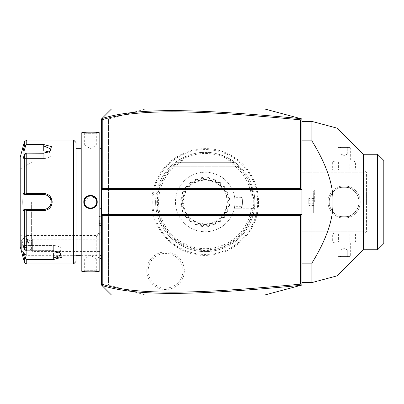 <?xml version="1.0" encoding="UTF-8"?>
<svg xmlns="http://www.w3.org/2000/svg" width="404" height="404" viewBox="0 0 404 404"><rect width="100%" height="100%" fill="white"/><g stroke="black" fill="none" stroke-linecap="round" stroke-linejoin="round"><path stroke-width="0.3" stroke-dasharray="2.02 1.52" d="M301.955 285.037L264.751 295.006L145.698 295.006L108.494 285.037L108.494 118.963L145.698 108.994L264.751 108.994L301.955 118.963L301.955 285.037M152.798 202A52.424 52.424 0 0 0 205.222 254.424A52.424 52.424 0 0 0 257.651 202A52.424 52.424 0 0 0 205.222 149.576A52.424 52.424 0 0 0 152.798 202M146.748 270.736A18.791 18.791 0 0 0 165.539 289.527A18.791 18.791 0 0 0 184.335 270.736A18.791 18.791 0 0 0 165.539 251.939A18.791 18.791 0 0 0 146.748 270.736M301.955 231.765L301.955 170.998L301.955 233.002L301.955 231.765L365.201 231.765L365.201 172.235L301.955 172.235L365.201 172.235L365.201 231.765L365.817 232.381L365.201 231.765L301.955 231.765M301.955 282.608L301.955 121.392L301.955 282.608L311.873 282.608L311.873 121.392L301.955 121.392M145.698 108.994L111.474 108.994L101.55 118.912L101.55 285.088L111.474 295.006L145.698 295.006L108.494 285.037L108.494 118.963L145.698 108.994M101.55 257.287L101.55 209.666L101.55 257.287M101.55 123.377L101.55 123.871L101.55 123.377L101.056 123.871L101.056 124.371L101.55 123.871L101.55 137.517L101.55 123.871L101.056 124.371L101.056 147.556L101.55 147.511L101.55 142.501L101.55 154.803L101.55 147.511M101.55 137.517L101.55 142.501L101.55 137.517M101.55 159.812L101.55 249.197L101.55 159.812L101.056 159.812L101.056 249.248L101.55 249.197L101.55 256.489L101.55 249.197M101.55 261.499L101.55 280.129L101.55 261.499L101.056 261.499L101.056 279.629L101.55 280.129L101.55 280.623L101.056 279.629L101.056 280.129L101.55 280.623M101.55 214.403L301.955 214.403M101.55 189.597L301.955 189.597M99.096 234.052L101.55 232.068L99.071 234.062L99.096 207.207L99.096 234.052M99.071 234.062L99.071 207.207L99.071 234.062M96.223 236.81L96.223 255.323L96.223 236.81A14.882 12.888 180 0 1 101.55 233.522M21.331 247.884L26.295 247.364L26.295 255.323L26.295 235.482L26.295 236.002L21.331 240.446L21.331 250.364L21.331 240.446L26.295 235.482L96.223 235.482A14.882 14.882 0 0 1 99.071 233.017M26.295 247.364C29.664 241.89 29.664 238.102 26.295 236.002M27.472 241.097A3.722 2.278 116.6 0 1 25.967 244.758A3.722 2.278 116.6 0 1 23.18 245.738A3.722 2.278 116.6 0 1 22.21 243.723A3.722 2.278 116.6 0 1 23.715 240.062A3.722 2.278 116.6 0 1 26.502 239.082A3.722 2.278 116.6 0 1 27.472 241.097M26.502 239.082L31.169 241.415L30.921 242.183C31.169 240.981 31.345 241.279 31.451 243.087L30.921 248.627L31.406 249.803A3.722 2.278 116.6 0 1 31.068 249.682A3.722 2.278 116.6 0 1 30.103 247.672A3.722 2.278 116.6 0 1 31.406 244.238L31.406 249.803L31.113 249.46L32.355 251.606L32.355 239.203L32.355 251.606L101.55 251.606L101.55 239.203L101.55 251.606M30.921 242.183L31.406 244.238M99.071 218.579L99.071 226.139L99.071 218.579L99.626 218.897L99.626 223.296L99.626 218.897L99.071 218.579M99.071 216.059L99.626 216.701L101.55 216.701L101.55 218.897L99.626 218.897L101.55 218.897L101.55 216.701M99.071 223.619L99.626 223.296L99.626 225.498L99.626 223.296L99.071 223.619M99.071 226.139L99.626 225.498L101.55 225.498L101.55 218.897L101.55 225.498M101.55 223.296L99.626 223.296L101.55 223.296M101.056 261.499L101.056 256.444L101.55 256.489M101.056 256.444L101.056 249.248M101.056 159.812L101.056 154.752L101.55 154.803M101.056 154.752L101.056 147.556M101.056 124.371L101.55 123.871M101.056 148.177L101.056 255.823L101.056 148.177M101.005 255.318L101.005 148.682M99.808 148.682L99.813 270.7M99.813 133.3L99.813 202M99.071 132.552L99.071 271.448M81.956 132.552L81.956 271.448M90.486 195.253L83.815 202C83.426 210.706 97.601 210.706 97.213 202L91.668 195.354M84.098 132.583L84.734 132.638M86.113 132.739L86.926 132.79M87.749 132.825L88.663 132.855M89.542 132.876L90.521 132.881M91.501 132.876L92.375 132.855M93.294 132.825L94.102 132.79M94.935 132.739L96.298 132.638M96.93 132.583L96.718 133.052C97.096 133.406 83.931 133.406 84.315 133.052C83.931 133.406 97.096 133.406 96.718 133.052L96.713 144.955L84.315 144.955L84.315 133.052L83.815 132.552L84.315 133.052M96.713 202C97.101 194.001 83.926 194.001 84.315 202C83.926 209.999 97.101 209.999 96.713 202A6.201 6.201 0 0 1 90.516 208.201A6.201 6.201 0 0 1 84.315 202A6.201 6.201 0 0 1 90.516 195.799A6.201 6.201 0 0 1 96.713 202L97.213 202M96.93 271.417L96.293 271.362M94.945 271.261L94.102 271.21M93.279 271.175L92.365 271.145M91.486 271.124L90.516 271.119M89.496 271.124L88.653 271.145M87.734 271.175L86.926 271.21M86.113 271.261L84.729 271.362M84.098 271.417L84.315 270.948C83.931 270.594 97.096 270.594 96.718 270.948C97.096 270.594 83.931 270.594 84.315 270.948L84.315 259.045L96.713 259.045L96.718 270.948L97.213 271.448L96.718 270.948M81.214 133.3L81.214 270.7M81.214 202L81.214 148.682L81.214 202M76.002 142.476L76.002 261.524M73.523 139.996L73.523 264.004M51.566 205.247L52.197 202L49.95 196.177M49.394 195.622L47.268 194.203M46.824 194.016L45.299 193.572M31.361 193.43L26.755 193.43L26.755 153.101L43.763 153.101L49.995 151.419L51.454 146.632L43.763 144.531L43.763 145.95L25.614 145.95L25.179 145.243L26.755 144.531L26.755 139.996M26.755 264.004L26.755 259.469L53.681 259.469L61.373 257.368L59.918 252.581L53.681 250.899L26.755 250.899L26.755 210.57L31.361 210.57M45.369 210.413L46.94 209.939M47.263 209.797L48.278 209.237M48.934 208.767L51.101 206.227M26.755 210.57L25.179 210.004L24.361 210.469L24.361 249.354L25.179 250.753L26.755 250.899M26.755 153.101L25.179 153.247L24.361 154.646L24.361 193.531L23.033 193.526L23.033 210.474L24.058 209.439L25.614 209.439L25.179 210.004M25.614 209.439L43.763 209.439C48.268 209.004 50.747 206.525 51.202 202C50.747 197.475 48.268 194.996 43.763 194.561L25.614 194.561L25.179 193.996L26.755 193.43M24.361 193.531L25.179 193.996M49.601 151.662L43.763 153.389L25.179 153.247L43.763 153.389L49.258 151.899L51.202 149.162L43.763 145.95L43.763 151.025A7.439 3.722 180 0 1 51.202 154.747A7.439 3.722 180 0 1 43.763 158.464A7.439 3.722 180 0 0 51.202 154.747L51.202 149.162L51.202 154.747A7.439 3.722 180 0 0 48.864 152.04M24.361 141.834L24.361 146.177L25.179 145.243M24.361 146.177L23.033 150.51L23.033 158.979L24.058 158.464L25.614 153.389L24.058 158.464L23.033 158.979L24.361 154.646M20.2 157.358L20.2 246.642M44.188 194.571A7.439 7.439 0 0 1 44.612 194.607M45.455 194.753A7.439 7.439 0 0 1 45.854 194.859M45.874 194.864A7.439 7.439 0 0 1 46.288 195.001M46.692 195.157A7.439 7.439 0 0 1 47.056 195.329M47.081 195.344A7.439 7.439 0 0 1 47.465 195.546M48.192 196.021A7.439 7.439 0 0 1 48.859 196.581M49.167 196.889A7.439 7.439 0 0 1 49.727 197.556M49.98 197.909A7.439 7.439 0 0 1 50.177 198.233M50.207 198.283A7.439 7.439 0 0 1 50.596 199.056M50.758 199.46A7.439 7.439 0 0 1 51.005 200.288M51.151 201.136A7.439 7.439 0 0 1 51.192 201.571M51.192 202.429A7.439 7.439 0 0 1 51.151 202.864M51.005 203.712A7.439 7.439 0 0 1 50.894 204.126M50.889 204.131A7.439 7.439 0 0 1 50.758 204.54M50.596 204.944A7.439 7.439 0 0 1 50.207 205.722M50.182 205.762A7.439 7.439 0 0 1 49.98 206.091M49.727 206.444A7.439 7.439 0 0 1 49.167 207.111M48.859 207.419A7.439 7.439 0 0 1 48.192 207.979M47.465 208.454A7.439 7.439 0 0 1 47.081 208.661M47.051 208.676A7.439 7.439 0 0 1 46.687 208.843M46.283 208.999A7.439 7.439 0 0 1 45.874 209.136M45.854 209.141A7.439 7.439 0 0 1 45.455 209.247M44.607 209.393A7.439 7.439 0 0 1 44.182 209.429M60.024 256.646L61.125 254.838L59.176 252.101L53.681 250.611L25.179 250.753L53.681 250.611L59.524 252.338M26.755 259.469L25.179 258.757L24.361 257.823L24.361 262.166M24.361 249.354L23.033 245.021L23.033 253.49L24.058 252.975L25.614 258.05L25.179 258.757M25.614 258.05L53.929 258.05M53.964 258.05L56.388 257.863M57.848 257.575L59.075 257.161M23.033 245.021L24.058 245.536L25.614 250.611L24.058 245.536L23.033 245.021M23.205 254.045L23.897 256.313M23.033 210.474L24.361 210.469M24.058 209.439L43.763 209.439A7.439 7.439 0 0 0 51.202 202A7.439 7.439 0 0 0 43.763 194.561L25.614 194.561M23.033 193.526L24.058 194.561M20.2 202L20.2 167.897L20.2 202M21.048 202L21.048 168.518L21.048 202M31.361 202L31.361 241.435L31.361 202M24.058 252.975L53.681 252.975A7.439 3.722 0 0 0 61.125 249.253A7.439 3.722 0 0 0 53.681 245.536L24.058 245.536L53.681 245.536A7.439 3.722 0 0 1 61.125 249.253A7.439 3.722 0 0 1 58.787 251.96M24.058 158.464L43.763 158.464L43.763 153.389L43.763 158.464L24.058 158.464M25.614 145.95L24.058 151.025L43.763 151.025M23.033 150.51L24.058 151.025M84.325 201.626A6.201 6.201 0 0 1 84.36 201.258M84.416 200.889A6.201 6.201 0 0 1 84.492 200.52M84.593 200.162A6.201 6.201 0 0 1 84.714 199.808M85.204 198.798A6.201 6.201 0 0 1 85.411 198.48M85.633 198.177A6.201 6.201 0 0 1 85.87 197.889M86.4 197.359A6.201 6.201 0 0 1 86.688 197.117M86.991 196.894A6.201 6.201 0 0 1 87.309 196.692M87.633 196.511A6.201 6.201 0 0 1 87.971 196.344M88.319 196.203A6.201 6.201 0 0 1 88.673 196.081M89.032 195.98A6.201 6.201 0 0 1 89.4 195.9M89.769 195.844A6.201 6.201 0 0 1 90.142 195.809M90.89 195.809A6.201 6.201 0 0 1 91.259 195.844M91.632 195.9A6.201 6.201 0 0 1 91.996 195.98M92.354 196.081A6.201 6.201 0 0 1 92.713 196.203M93.056 196.344A6.201 6.201 0 0 1 93.395 196.511M93.723 196.692A6.201 6.201 0 0 1 94.036 196.894M94.339 197.117A6.201 6.201 0 0 1 94.9 197.617M95.157 197.889A6.201 6.201 0 0 1 95.4 198.177M95.622 198.48A6.201 6.201 0 0 1 95.824 198.798M96.314 199.808A6.201 6.201 0 0 1 96.435 200.162M96.536 200.52A6.201 6.201 0 0 1 96.617 200.889M96.672 201.258A6.201 6.201 0 0 1 96.702 201.626M84.325 202.374A6.201 6.201 0 0 0 84.36 202.742M84.416 203.111A6.201 6.201 0 0 0 84.492 203.48M84.593 203.838A6.201 6.201 0 0 0 84.714 204.192M85.204 205.202A6.201 6.201 0 0 0 85.411 205.52M85.633 205.823A6.201 6.201 0 0 0 85.87 206.111M86.128 206.383A6.201 6.201 0 0 0 86.688 206.883M86.991 207.106A6.201 6.201 0 0 0 87.309 207.308M87.633 207.489A6.201 6.201 0 0 0 87.971 207.656M88.319 207.797A6.201 6.201 0 0 0 88.673 207.919M89.032 208.02A6.201 6.201 0 0 0 89.4 208.1M89.769 208.156A6.201 6.201 0 0 0 90.142 208.191M90.89 208.191A6.201 6.201 0 0 0 91.259 208.156M91.632 208.1A6.201 6.201 0 0 0 91.996 208.02M92.354 207.919A6.201 6.201 0 0 0 92.713 207.797M93.056 207.656A6.201 6.201 0 0 0 93.395 207.489M93.723 207.308A6.201 6.201 0 0 0 94.036 207.106M94.339 206.883A6.201 6.201 0 0 0 94.9 206.383M95.157 206.111A6.201 6.201 0 0 0 95.4 205.823M95.622 205.52A6.201 6.201 0 0 0 95.824 205.202M96.314 204.192A6.201 6.201 0 0 0 96.435 203.838M96.536 203.48A6.201 6.201 0 0 0 96.617 203.111M96.672 202.742A6.201 6.201 0 0 0 96.702 202.374M96.713 259.045L84.315 259.045L90.516 255.318L96.713 259.045M84.315 144.955L96.713 144.955L90.516 148.682L84.315 144.955M327.998 202A16.12 16.12 0 0 0 344.117 218.12A16.12 16.12 0 0 0 360.237 202A16.12 16.12 0 0 0 344.117 185.88A16.12 16.12 0 0 0 327.998 202A16.12 16.12 0 0 1 344.117 185.88A16.12 16.12 0 0 1 360.237 202A16.12 16.12 0 0 1 344.117 218.12A16.12 16.12 0 0 1 327.998 202M365.201 233.002L301.955 233.002L365.201 233.002L366.438 231.765L366.438 172.235L365.201 170.998L301.955 170.998L365.201 170.998L365.817 171.619L365.201 172.235L365.817 171.619L366.438 172.235L366.438 231.765L365.201 233.002M353.338 233.002L334.891 233.002L353.338 233.002L355.571 233.906L332.659 233.906L355.571 233.906L355.571 242.021L332.659 242.021L355.571 242.021L353.338 242.925L334.891 242.925L353.338 242.925M353.338 170.998L334.891 170.998L353.338 170.998L355.571 170.094L332.659 170.094L334.891 170.998M366.438 202L366.438 190.218L366.438 202M358.999 202C359.833 196.319 352.828 189.234 353.207 190.218C352.828 189.234 359.833 196.319 358.999 202C359.833 196.319 352.828 189.234 353.207 190.218C352.828 189.234 359.833 196.319 358.999 202C359.833 207.681 352.828 214.766 353.207 213.782C352.828 214.766 359.833 207.681 358.999 202C359.833 207.681 352.828 214.766 353.207 213.782C352.828 214.766 359.833 207.681 358.999 202A14.882 14.882 0 0 1 344.117 216.882A14.882 14.882 0 0 1 329.235 202C328.396 207.681 335.406 214.766 335.027 213.782C335.406 214.766 328.396 207.681 329.235 202C328.396 207.681 335.406 214.766 335.027 213.782C335.406 214.766 328.396 207.681 329.235 202A14.882 14.882 0 0 0 344.117 216.882A14.882 14.882 0 0 0 358.999 202A14.882 14.882 0 0 0 344.117 187.118A14.882 14.882 0 0 0 329.235 202A14.882 14.882 0 0 1 344.117 187.118A14.882 14.882 0 0 1 358.999 202M338.911 215.938C338.592 216.968 349.642 216.968 349.324 215.938C349.642 216.968 338.592 216.968 338.911 215.938L338.911 217.13L349.324 217.13L338.911 217.13L349.076 216.882L339.158 216.882M329.235 202C328.396 196.319 335.406 189.234 335.027 190.218C335.406 189.234 328.396 196.319 329.235 202C328.396 196.319 335.406 189.234 335.027 190.218C335.406 189.234 328.396 196.319 329.235 202M349.324 188.062C349.642 187.032 338.592 187.032 338.911 188.062C338.592 187.032 349.642 187.032 349.324 188.062L349.324 186.87L338.911 186.87L349.324 186.87L339.158 187.118L349.076 187.118M314.352 202L314.352 190.218L314.352 202M313.686 202.222L313.686 213.11L313.686 202.222M313.736 202.222L313.736 190.89L313.736 202.222M313.686 202L313.686 190.89L313.686 202M313.736 203.727L313.736 198.42L313.736 205.58L313.736 203.727L308.772 203.727L308.772 198.42L308.772 203.727M313.736 200.147L308.772 200.147M313.736 205.58L308.772 205.58M313.736 203.853L308.772 203.853M313.736 200.273L308.772 200.273M313.736 198.42L308.772 198.42M338.911 188.062L338.911 186.87L339.158 187.118M349.076 216.882L349.324 217.13L349.324 215.938M332.659 170.094L355.571 170.094L355.571 161.979L349.844 161.979L355.571 161.979L353.338 161.075L334.891 161.075L332.659 161.979L349.844 161.979L349.844 170.094L349.844 161.979L332.659 161.979L332.659 170.094M334.891 161.075L353.338 161.075M337.916 161.075L350.319 161.075L337.916 161.075L337.916 148.056L350.319 148.056L350.319 161.075M338.39 161.979L338.39 170.094L338.39 161.979M337.916 148.056L350.319 148.056L349.697 147.435L338.537 147.435L337.916 148.056M338.537 147.435L349.697 147.435M340.309 147.435L347.925 147.435L340.309 147.435L340.941 148.071L344.117 148.071L340.941 148.071L340.309 147.435M344.117 147.435L344.117 148.071L347.294 148.071L344.117 148.071L344.117 147.435M347.925 147.435L347.294 148.071L347.925 147.435M344.117 154.131L340.941 154.131L340.941 148.071L340.941 154.131L344.117 155.469L344.117 148.071L344.117 155.469L340.941 154.131L347.294 154.131L344.117 155.469L347.294 154.131L347.294 148.071L347.294 154.131L344.117 154.131M334.891 233.002L332.659 233.906L332.659 242.021L334.891 242.925M338.39 233.906L338.39 242.021L338.39 233.906M349.844 233.906L349.844 242.021L349.844 233.906M350.319 242.925L337.916 242.925L350.319 242.925L350.319 255.944L337.916 255.944L337.916 242.925M350.319 255.944L337.916 255.944L338.537 256.565L349.697 256.565L350.319 255.944M349.697 256.565L338.537 256.565M347.925 256.565L340.309 256.565L347.925 256.565L347.294 255.929L344.117 255.929L347.294 255.929L347.925 256.565M344.117 256.565L344.117 255.929L340.941 255.929L344.117 255.929L344.117 256.565M340.309 256.565L340.941 255.929L340.309 256.565M344.117 249.869L347.294 249.869L347.294 255.929L347.294 249.869L344.117 248.531L344.117 255.929L344.117 248.531L347.294 249.869L340.941 249.869L344.117 248.531L340.941 249.869L340.941 255.929L340.941 249.869L344.117 249.869M329.452 277.896L328.987 278.023M317.857 281.002L316.958 281.245M363.337 154.257L363.337 249.743M377.599 154.257L377.599 249.743M311.873 121.392L312.974 121.69M328.987 125.977L329.452 126.104M383.8 243.541L383.8 160.459M156.712 202A48.51 48.51 0 0 0 205.222 250.51A48.51 48.51 0 0 0 253.737 202A48.51 48.51 0 0 0 205.222 153.49A48.51 48.51 0 0 0 156.712 202M155.621 202A49.606 49.606 0 0 1 205.222 152.394A49.606 49.606 0 0 1 254.828 202A49.606 49.606 0 0 1 205.222 251.606A49.606 49.606 0 0 1 179.093 159.838L175.462 162.317C195.304 148.884 215.145 148.884 234.987 162.317L231.356 159.838L228.043 159.838L228.452 160.156L227.639 161.075A46.657 46.657 0 0 1 251.47 195.799L254.439 195.799A49.606 49.606 0 0 1 202.116 251.505A49.606 49.606 0 0 1 155.621 202M234.365 208.201L241.905 208.201L242.243 205.676L241.9 206.035L234.83 206.035L234.335 208.201L254.439 208.201L241.905 208.201A37.203 37.203 0 0 0 241.905 195.799L242.243 198.324L241.461 197.319L241.259 195.799M228.043 159.838L231.356 159.838A49.606 49.606 0 0 1 254.439 195.799L251.47 195.799M234.83 206.035L234.335 208.201A29.765 29.765 0 0 0 234.335 195.799L234.689 197.319L241.461 197.319M234.411 207.838L234.335 208.201A29.765 29.765 0 0 1 175.462 202A29.765 29.765 0 0 1 234.335 195.799L234.411 196.162M234.365 195.799L234.83 197.965L241.9 197.965M234.689 197.319L234.83 197.965M242.243 205.676A37.203 37.203 0 0 0 242.243 198.324M241.259 208.201L241.9 206.035M241.461 206.681L234.689 206.681M205.222 172.235A29.765 29.765 0 0 1 234.987 202A29.765 29.765 0 0 1 205.222 231.765A29.765 29.765 0 0 1 175.462 202A29.765 29.765 0 0 1 205.222 172.235M180.815 205.091L180.76 204.591A5.161 5.161 0 0 1 182.714 202.732L180.76 204.591A24.604 24.604 0 0 0 180.921 205.828L183.295 207.121A5.161 5.161 0 0 1 180.921 205.828L180.846 205.333A24.604 24.604 0 0 1 180.815 205.091C182.588 203.459 183.345 202.429 183.083 202C183.325 201.54 182.568 200.51 180.815 198.909A24.604 24.604 0 0 1 180.846 198.667C182.982 197.551 183.977 196.753 183.84 196.268C184.189 195.889 183.724 194.698 182.446 192.698A24.604 24.604 0 0 1 182.542 192.471C184.891 191.945 186.057 191.43 186.052 190.93C186.486 190.653 186.345 189.38 185.628 187.123A24.604 24.604 0 0 1 185.779 186.926C189.516 187.749 190.971 186.289 190.148 182.558A24.604 24.604 0 0 1 190.345 182.406C192.642 183.123 193.91 183.264 194.152 182.825C194.672 182.805 195.188 181.633 195.693 179.315A24.604 24.604 0 0 1 195.925 179.219C197.955 180.512 199.147 180.977 199.495 180.613C200 180.724 200.798 179.73 201.889 177.624A24.604 24.604 0 0 1 202.136 177.593C204.197 180.815 206.252 180.815 208.312 177.593A24.604 24.604 0 0 1 208.56 177.624C209.676 179.755 210.474 180.755 210.954 180.613C211.337 180.967 212.529 180.502 214.524 179.219A24.604 24.604 0 0 1 214.756 179.315C215.281 181.664 215.792 182.835 216.297 182.825C216.574 183.264 217.842 183.123 220.104 182.406A24.604 24.604 0 0 1 220.301 182.558C220.2 184.961 220.392 186.224 220.877 186.345C221.018 186.835 222.281 187.027 224.669 186.926A24.604 24.604 0 0 1 224.821 187.123C224.099 189.415 223.957 190.688 224.397 190.93C224.422 191.446 225.589 191.961 227.906 192.471A24.604 24.604 0 0 1 228.002 192.698C226.715 194.733 226.25 195.92 226.609 196.268C226.498 196.773 227.492 197.576 229.603 198.667A24.604 24.604 0 0 1 229.634 198.909C227.861 200.541 227.104 201.571 227.366 202C227.124 202.46 227.881 203.49 229.634 205.091A24.604 24.604 0 0 1 229.603 205.333C227.467 206.449 226.472 207.247 226.609 207.732C226.26 208.111 226.725 209.302 228.002 211.302A24.604 24.604 0 0 1 227.906 211.529C225.558 212.055 224.387 212.57 224.397 213.07C223.962 213.347 224.104 214.62 224.821 216.877A24.604 24.604 0 0 1 224.669 217.074C220.932 216.251 219.478 217.711 220.301 221.442A24.604 24.604 0 0 1 220.104 221.594C217.806 220.877 216.539 220.736 216.297 221.175C215.776 221.195 215.261 222.367 214.756 224.685A24.604 24.604 0 0 1 214.524 224.781C212.494 223.488 211.302 223.023 210.954 223.387C210.449 223.276 209.651 224.271 208.56 226.376A24.604 24.604 0 0 1 208.312 226.407C206.252 223.185 204.197 223.185 202.136 226.407A24.604 24.604 0 0 1 201.889 226.376C200.773 224.245 199.975 223.245 199.495 223.387C199.111 223.033 197.92 223.498 195.925 224.781A24.604 24.604 0 0 1 195.693 224.685C195.167 222.336 194.657 221.165 194.152 221.175C193.875 220.736 192.607 220.877 190.345 221.594A24.604 24.604 0 0 1 190.148 221.442C190.249 219.039 190.057 217.776 189.567 217.655C189.431 217.165 188.168 216.973 185.779 217.074A24.604 24.604 0 0 1 185.628 216.877C186.35 214.585 186.491 213.312 186.052 213.07C186.027 212.554 184.86 212.039 182.542 211.529A24.604 24.604 0 0 1 182.446 211.302C183.734 209.267 184.199 208.08 183.84 207.732C183.951 207.227 182.951 206.424 180.846 205.333M182.714 202.732A22.518 22.518 0 0 1 182.714 201.268A5.161 5.161 0 0 1 180.76 199.409L182.714 201.268L182.714 202.732M180.846 198.667L180.921 198.172A5.161 5.161 0 0 1 183.295 196.879L180.921 198.172A24.604 24.604 0 0 0 180.76 199.409L180.815 198.909M183.295 196.879A22.518 22.518 0 0 1 183.674 195.465A5.161 5.161 0 0 1 182.26 193.162L183.674 195.465L183.295 196.879M182.542 192.471L182.739 192.011A5.161 5.161 0 0 1 185.365 191.38L182.739 192.011A24.604 24.604 0 0 0 182.26 193.162L182.446 192.698M185.365 191.38A22.518 22.518 0 0 1 186.098 190.112A5.161 5.161 0 0 1 185.33 187.522L186.098 190.112L185.365 191.38M185.779 186.926L186.093 186.532A5.161 5.161 0 0 1 188.789 186.603L186.093 186.532A24.604 24.604 0 0 0 185.33 187.522L185.628 187.123M188.789 186.603A22.518 22.518 0 0 1 189.824 185.567A5.161 5.161 0 0 1 189.759 182.866L189.824 185.567L188.789 186.603M190.345 182.406L190.749 182.108A5.161 5.161 0 0 1 193.334 182.871L190.749 182.108A24.604 24.604 0 0 0 189.759 182.866L190.148 182.558M193.334 182.871A22.518 22.518 0 0 1 194.602 182.143A5.161 5.161 0 0 1 195.233 179.517L194.602 182.143L193.334 182.871M195.925 179.219L196.389 179.038A5.161 5.161 0 0 1 198.692 180.447L196.389 179.038A24.604 24.604 0 0 0 195.233 179.517L195.693 179.315M198.692 180.447A22.518 22.518 0 0 1 200.106 180.068A5.161 5.161 0 0 1 201.394 177.694L200.106 180.068L198.692 180.447M202.136 177.593L202.631 177.533A5.161 5.161 0 0 1 204.495 179.492L202.631 177.533A24.604 24.604 0 0 0 201.394 177.694L201.889 177.624M204.495 179.492A22.518 22.518 0 0 1 205.954 179.492A5.161 5.161 0 0 1 207.818 177.533L205.954 179.492L204.495 179.492M208.56 177.624L209.055 177.694A5.161 5.161 0 0 1 210.343 180.068L209.055 177.694A24.604 24.604 0 0 0 207.818 177.533L208.312 177.593M210.343 180.068A22.518 22.518 0 0 1 211.757 180.447A5.161 5.161 0 0 1 214.059 179.038L211.757 180.447L210.343 180.068M214.756 179.315L215.211 179.517A5.161 5.161 0 0 1 215.847 182.143L215.211 179.517A24.604 24.604 0 0 0 214.059 179.038L214.524 179.219M215.847 182.143A22.518 22.518 0 0 1 217.115 182.871A5.161 5.161 0 0 1 219.7 182.108L217.115 182.871L215.847 182.143M220.301 182.558L220.69 182.866A5.161 5.161 0 0 1 220.624 185.567L220.69 182.866A24.604 24.604 0 0 0 219.7 182.108L220.104 182.406M220.624 185.567A22.518 22.518 0 0 1 221.66 186.603A5.161 5.161 0 0 1 224.356 186.532L221.66 186.603L220.624 185.567M224.821 187.123L225.119 187.522A5.161 5.161 0 0 1 224.351 190.112L225.119 187.522A24.604 24.604 0 0 0 224.356 186.532L224.669 186.926M224.351 190.112A22.518 22.518 0 0 1 225.084 191.38A5.161 5.161 0 0 1 227.71 192.011L225.084 191.38L224.351 190.112M228.002 192.698L228.184 193.162A5.161 5.161 0 0 1 226.775 195.465L228.184 193.162A24.604 24.604 0 0 0 227.71 192.011L227.906 192.471M226.775 195.465A22.518 22.518 0 0 1 227.154 196.879A5.161 5.161 0 0 1 229.528 198.172L227.154 196.879L226.775 195.465M229.634 198.909L229.689 199.409A5.161 5.161 0 0 1 227.735 201.268L229.689 199.409A24.604 24.604 0 0 0 229.528 198.172L229.603 198.667M227.735 201.268A22.518 22.518 0 0 1 227.735 202.732A5.161 5.161 0 0 1 229.689 204.591L227.735 202.732L227.735 201.268M229.603 205.333L229.528 205.828A5.161 5.161 0 0 1 227.154 207.121L229.528 205.828A24.604 24.604 0 0 0 229.689 204.591L229.634 205.091M227.154 207.121A22.518 22.518 0 0 1 226.775 208.535A5.161 5.161 0 0 1 228.184 210.838L226.775 208.535L227.154 207.121M227.906 211.529L227.71 211.989A5.161 5.161 0 0 1 225.084 212.62L227.71 211.989A24.604 24.604 0 0 0 228.184 210.838L228.002 211.302M225.084 212.62A22.518 22.518 0 0 1 224.351 213.888A5.161 5.161 0 0 1 225.119 216.478L224.351 213.888L225.084 212.62M224.669 217.074L224.356 217.468A5.161 5.161 0 0 1 221.66 217.397L224.356 217.468A24.604 24.604 0 0 0 225.119 216.478L224.821 216.877M221.66 217.397A22.518 22.518 0 0 1 220.624 218.433A5.161 5.161 0 0 1 220.69 221.134L220.624 218.433L221.66 217.397M220.104 221.594L219.7 221.892A5.161 5.161 0 0 1 217.115 221.129L219.7 221.892A24.604 24.604 0 0 0 220.69 221.134L220.301 221.442M217.115 221.129A22.518 22.518 0 0 1 215.847 221.857A5.161 5.161 0 0 1 215.211 224.483L215.847 221.857L217.115 221.129M214.524 224.781L214.059 224.962A5.161 5.161 0 0 1 211.757 223.553L214.059 224.962A24.604 24.604 0 0 0 215.211 224.483L214.756 224.685M211.757 223.553A22.518 22.518 0 0 1 210.343 223.932A5.161 5.161 0 0 1 209.055 226.306L210.343 223.932L211.757 223.553M208.312 226.407L207.818 226.467A5.161 5.161 0 0 1 205.954 224.508L207.818 226.467A24.604 24.604 0 0 0 209.055 226.306L208.56 226.376M205.954 224.508A22.518 22.518 0 0 1 204.495 224.508A5.161 5.161 0 0 1 202.631 226.467L204.495 224.508L205.954 224.508M201.889 226.376L201.394 226.306A5.161 5.161 0 0 1 200.106 223.932L201.394 226.306A24.604 24.604 0 0 0 202.631 226.467L202.136 226.407M200.106 223.932A22.518 22.518 0 0 1 198.692 223.553A5.161 5.161 0 0 1 196.389 224.962L198.692 223.553L200.106 223.932M195.693 224.685L195.233 224.483A5.161 5.161 0 0 1 194.602 221.857L195.233 224.483A24.604 24.604 0 0 0 196.389 224.962L195.925 224.781M194.602 221.857A22.518 22.518 0 0 1 193.334 221.129A5.161 5.161 0 0 1 190.749 221.892L193.334 221.129L194.602 221.857M190.148 221.442L189.759 221.134A5.161 5.161 0 0 1 189.824 218.433L189.759 221.134A24.604 24.604 0 0 0 190.749 221.892L190.345 221.594M189.824 218.433A22.518 22.518 0 0 1 188.789 217.397A5.161 5.161 0 0 1 186.093 217.468L188.789 217.397L189.824 218.433M185.628 216.877L185.33 216.478A5.161 5.161 0 0 1 186.098 213.888L185.33 216.478A24.604 24.604 0 0 0 186.093 217.468L185.779 217.074M186.098 213.888A22.518 22.518 0 0 1 185.365 212.62A5.161 5.161 0 0 1 182.739 211.989L185.365 212.62L186.098 213.888M182.446 211.302L182.26 210.838A5.161 5.161 0 0 1 183.674 208.535L182.26 210.838A24.604 24.604 0 0 0 182.739 211.989L182.542 211.529M183.674 208.535A22.518 22.518 0 0 1 183.295 207.121L183.674 208.535M227.25 202C225.947 215.377 218.604 222.72 205.222 224.028C191.844 222.72 184.502 215.377 183.199 202C184.502 188.623 191.844 181.28 205.227 179.972C218.604 181.28 225.947 188.623 227.25 202M182.406 159.838L181.997 160.156L182.81 161.075L227.639 161.075M234.987 162.317L239.36 166.009L234.987 162.317L239.36 166.009L234.987 162.317L239.36 166.009L234.987 162.317L239.36 166.009L234.987 162.317L239.36 166.009L234.987 162.317L239.36 166.009L234.987 162.317L239.36 166.009L234.987 162.317L239.36 166.009L234.987 162.317L239.36 166.009L234.987 162.317L239.36 166.009L234.987 162.317L175.462 162.317L234.987 162.317L175.462 162.317L234.987 162.317L175.462 162.317L171.089 166.009L175.462 162.317L171.089 166.009L175.462 162.317L171.089 166.009L175.462 162.317L171.089 166.009L175.462 162.317L171.089 166.009L175.462 162.317L171.089 166.009L175.462 162.317L171.089 166.009L175.462 162.317L171.089 166.009L175.462 162.317L171.089 166.009L175.462 162.317L171.089 166.009L175.462 162.317L234.987 162.317M182.901 270.736A17.362 17.362 0 0 1 165.539 288.097A17.362 17.362 0 0 1 148.177 270.736A17.362 17.362 0 0 1 165.539 253.374A17.362 17.362 0 0 1 182.901 270.736M101.056 266.483L101.55 266.483M101.056 244.188L101.55 244.188M101.056 142.501L101.55 142.501M83.815 202L84.315 202M43.763 210.57L43.763 209.439M52.197 202L51.202 202M43.763 193.43L43.763 194.561M43.763 153.101L43.763 153.389L43.763 153.101M53.681 250.899L53.681 245.536L53.681 250.899M53.681 259.469L53.681 252.975M20.821 202L20.821 168.518L20.821 202M251.47 208.201A46.657 46.657 0 0 1 178.821 240.471A46.657 46.657 0 0 1 182.81 161.075M252.677 195.799A47.859 47.859 0 0 0 228.452 160.156M171.089 166.009L239.36 166.009L171.089 166.009M181.997 160.156A47.859 47.859 0 0 0 178.321 241.577A47.859 47.859 0 0 0 252.677 208.201M81.214 255.323L96.223 255.323A14.882 14.882 0 0 0 99.813 258.257M101.056 258.903A14.882 14.882 0 0 0 101.55 259.126M76.002 255.323L26.295 255.323L21.331 250.364M23.18 245.738L31.068 249.682M31.037 241.486L32.355 239.203L101.55 239.203M101.55 209.666L99.071 207.207M49.995 151.419L49.258 151.899L49.995 151.419M59.918 252.581L59.176 252.101L59.918 252.581M31.361 162.565L21.048 168.518L20.2 167.897M31.361 241.435L21.048 235.482L20.2 236.103M61.125 249.253L61.125 254.838L61.125 249.253M83.815 271.448L84.315 270.948M97.213 132.552L96.718 133.052M366.438 190.218L353.207 190.218M366.438 213.782L353.207 213.782M335.027 190.218L314.352 190.218L313.736 190.89M335.027 213.782L314.352 213.782L313.736 213.11M151.889 202C151.051 231.734 178.947 257.934 208.575 255.232C235.84 254.156 259.201 229.285 258.56 202C258.348 187.36 253.136 174.791 242.94 164.287C237.931 159.297 232.164 155.439 225.634 152.722C201.753 142.233 171.336 152.646 158.893 175.573C154.262 183.775 151.929 192.582 151.889 202M239.587 166.226L170.862 166.226L239.587 166.226"/><path stroke-width="0.61" d="M300.712 215.64L301.955 214.403L301.955 285.037L264.751 295.006L111.474 295.006L101.55 285.088L101.55 189.597L301.955 189.597L301.955 214.403L101.55 214.403L102.793 215.64L102.793 284.431C137.784 295.289 194.9 294.243 300.712 284.148L300.712 215.64L102.793 215.64M301.955 189.597L301.955 118.963L301.581 118.862L300.712 119.852C195.137 109.792 137.981 108.676 102.793 119.569L102.793 188.36L300.712 188.36L301.955 189.597M102.793 188.36L101.55 189.597L101.55 118.912L111.474 108.994L264.751 108.994L301.581 118.862M101.823 285.355L102.793 284.431M101.823 118.645L102.793 119.569M300.728 118.63C194.617 108.55 137.4 107.398 101.869 118.594M300.712 188.36L300.712 119.852M301.581 285.138L300.712 284.148M101.869 285.406C137.198 296.566 194.374 295.486 300.728 285.37M101.55 147.511L101.056 147.556L101.056 123.871L101.55 123.377M101.056 124.371L101.55 123.871M101.056 147.556L101.056 154.752L101.55 154.803M101.55 249.197L101.056 249.248L101.056 154.752M101.056 249.248L101.056 256.444L101.55 256.489M101.55 280.623L101.056 280.129L101.056 256.444M101.056 279.629L101.55 280.129L101.056 279.629M99.813 202L99.813 133.3L99.071 132.552L99.071 271.448L99.813 270.7L99.813 148.677L101.005 148.682L101.005 255.318A2.48 2.48 0 0 1 101.056 255.823M101.005 148.682A2.48 2.48 0 0 0 101.056 148.177M99.071 271.448L97.213 271.448C97.606 271.089 83.431 271.089 83.815 271.448L81.956 271.448L81.956 132.552L84.098 132.583M83.815 202C83.426 193.294 97.601 193.294 97.213 202C97.601 210.706 83.426 210.706 83.815 202L84.315 202C83.926 194.001 97.101 194.001 96.713 202C97.101 209.999 83.926 209.999 84.315 202A6.201 6.201 0 0 1 84.325 201.626M91.668 195.354L90.486 195.253M84.734 132.638L86.113 132.739M86.926 132.79L87.749 132.825M88.663 132.855L89.542 132.876M90.521 132.881L91.501 132.876M92.375 132.855L93.294 132.825M94.102 132.79L94.935 132.739M96.298 132.638L96.93 132.583M99.071 132.552L97.213 132.552C97.596 132.911 83.421 132.911 83.815 132.552M97.213 271.448L96.93 271.417M96.293 271.362L94.945 271.261M94.102 271.21L93.279 271.175M92.365 271.145L91.486 271.124M90.516 271.119L89.496 271.124M88.653 271.145L87.734 271.175M86.926 271.21L86.113 271.261M84.729 271.362L84.098 271.417M81.956 271.448L81.214 270.7L81.214 133.3L81.956 132.552M73.523 139.996L73.523 264.004L76.002 261.524L76.002 142.476L73.523 139.996L26.755 139.996L26.755 144.531L43.763 144.531L26.755 144.531L25.179 145.243L24.361 146.177L24.361 141.834L26.755 139.996M26.755 193.43L25.179 193.996L24.361 193.531L24.361 154.646L23.033 158.979L23.033 150.51L24.058 151.025L25.614 145.95L43.763 145.95L43.763 144.531L51.454 146.637L49.995 151.419L43.763 153.101L26.755 153.101L26.755 193.43L43.763 193.43C48.854 193.915 51.667 196.773 52.197 202C51.661 207.232 48.849 210.09 43.763 210.57L45.369 210.413M49.95 196.177L49.394 195.622M47.268 194.203L46.824 194.016M45.299 193.572L31.361 193.43M24.361 154.646L25.179 153.247L26.755 153.101M31.361 210.57L43.763 210.57L26.755 210.57L26.755 250.899L25.179 250.753L24.361 249.354L24.361 210.469L23.033 210.474L22.856 202L23.033 193.526L24.058 194.561L25.614 194.561L25.179 193.996M25.614 194.561L43.763 194.561C48.268 194.996 50.747 197.475 51.202 202C50.747 206.525 48.268 209.004 43.763 209.439L24.058 209.439L43.763 209.439A7.439 7.439 0 0 0 44.182 209.429M46.94 209.939L47.263 209.797M48.278 209.237L48.934 208.767M51.101 206.227L51.566 205.247M26.755 250.899L53.681 250.899L59.918 252.581L61.373 257.368L53.681 259.469L26.755 259.469L26.755 264.004L73.523 264.004M25.614 145.95L25.179 145.243M24.058 151.025L43.763 151.025L43.763 145.95L51.202 149.162L49.601 151.662M23.033 150.51L24.361 146.177M23.897 256.313L24.361 257.823L24.361 262.166L20.2 246.642L20.2 157.358L24.361 141.834M23.033 193.526L24.361 193.531M24.058 194.561L43.763 194.561A7.439 7.439 0 0 1 44.188 194.571M44.612 194.607A7.439 7.439 0 0 1 45.455 194.753M46.288 195.001A7.439 7.439 0 0 1 46.692 195.157M47.465 195.546A7.439 7.439 0 0 1 47.839 195.773M47.889 195.809A7.439 7.439 0 0 1 48.192 196.021M48.859 196.581A7.439 7.439 0 0 1 49.167 196.889M49.727 197.556A7.439 7.439 0 0 1 49.98 197.909M50.596 199.056A7.439 7.439 0 0 1 50.758 199.46M51.005 200.288A7.439 7.439 0 0 1 51.151 201.136M51.192 201.571A7.439 7.439 0 0 1 51.192 202.429M51.151 202.864A7.439 7.439 0 0 1 51.005 203.712M50.758 204.54A7.439 7.439 0 0 1 50.596 204.944M49.98 206.091A7.439 7.439 0 0 1 49.727 206.444M49.167 207.111A7.439 7.439 0 0 1 48.859 207.419M48.192 207.979A7.439 7.439 0 0 1 47.904 208.181M47.834 208.227A7.439 7.439 0 0 1 47.465 208.454M46.687 208.843A7.439 7.439 0 0 1 46.283 208.999M45.455 209.247A7.439 7.439 0 0 1 44.607 209.393M24.361 210.469L25.179 210.004L26.755 210.57M23.033 210.474L24.058 209.439M25.614 209.439L25.179 210.004M59.524 252.338L61.125 254.838L53.681 258.05L25.614 258.05L25.179 258.757L26.755 259.469M23.205 254.045L24.361 257.823L25.179 258.757M56.388 257.863L57.848 257.575M59.075 257.161L60.024 256.646M25.614 258.05L24.058 252.975L23.033 253.49L23.033 245.021L24.361 249.354M58.787 251.96A7.439 3.722 0 0 1 53.681 252.975L24.058 252.975M43.763 151.025A7.439 3.722 180 0 1 48.864 152.04M84.36 201.258A6.201 6.201 0 0 1 84.416 200.889M84.492 200.52A6.201 6.201 0 0 1 84.593 200.162M84.714 199.808A6.201 6.201 0 0 1 85.204 198.798M85.411 198.48A6.201 6.201 0 0 1 85.633 198.177M85.87 197.889A6.201 6.201 0 0 1 86.128 197.617M86.688 197.117A6.201 6.201 0 0 1 86.991 196.894M87.309 196.692A6.201 6.201 0 0 1 87.633 196.511M87.971 196.344A6.201 6.201 0 0 1 88.319 196.203M88.673 196.081A6.201 6.201 0 0 1 89.032 195.98M89.4 195.9A6.201 6.201 0 0 1 89.769 195.844M90.142 195.809A6.201 6.201 0 0 1 90.461 195.799M90.516 195.799A6.201 6.201 0 0 1 90.89 195.809M91.259 195.844A6.201 6.201 0 0 1 91.632 195.9M91.996 195.98A6.201 6.201 0 0 1 92.354 196.081M92.713 196.203A6.201 6.201 0 0 1 93.056 196.344M93.395 196.511A6.201 6.201 0 0 1 93.723 196.692M94.036 196.894A6.201 6.201 0 0 1 94.339 197.117M94.9 197.617A6.201 6.201 0 0 1 95.157 197.889M95.4 198.177A6.201 6.201 0 0 1 95.622 198.48M95.824 198.798A6.201 6.201 0 0 1 96.314 199.808M96.435 200.162A6.201 6.201 0 0 1 96.536 200.52M96.617 200.889A6.201 6.201 0 0 1 96.672 201.258M96.702 201.626A6.201 6.201 0 0 1 96.702 202.374M84.315 202A6.201 6.201 0 0 0 84.325 202.374M84.36 202.742A6.201 6.201 0 0 0 84.416 203.111M84.492 203.48A6.201 6.201 0 0 0 84.593 203.838M84.714 204.192A6.201 6.201 0 0 0 85.204 205.202M85.411 205.52A6.201 6.201 0 0 0 85.633 205.823M85.87 206.111A6.201 6.201 0 0 0 86.128 206.383M86.688 206.883A6.201 6.201 0 0 0 86.991 207.106M87.309 207.308A6.201 6.201 0 0 0 87.633 207.489M87.971 207.656A6.201 6.201 0 0 0 88.319 207.797M88.673 207.919A6.201 6.201 0 0 0 89.032 208.02M89.4 208.1A6.201 6.201 0 0 0 89.769 208.156M90.142 208.191A6.201 6.201 0 0 0 90.516 208.201M90.557 208.201A6.201 6.201 0 0 0 90.89 208.191M91.259 208.156A6.201 6.201 0 0 0 91.632 208.1M91.996 208.02A6.201 6.201 0 0 0 92.354 207.919M92.713 207.797A6.201 6.201 0 0 0 93.056 207.656M93.395 207.489A6.201 6.201 0 0 0 93.723 207.308M94.036 207.106A6.201 6.201 0 0 0 94.339 206.883M94.9 206.383A6.201 6.201 0 0 0 95.157 206.111M95.4 205.823A6.201 6.201 0 0 0 95.622 205.52M95.824 205.202A6.201 6.201 0 0 0 96.314 204.192M96.435 203.838A6.201 6.201 0 0 0 96.536 203.48M96.617 203.111A6.201 6.201 0 0 0 96.672 202.742M301.955 140.855L311.873 140.855C326.407 164.352 333.436 184.734 332.957 202C333.436 219.271 326.407 239.648 311.873 263.145L301.955 263.145M301.955 121.392L311.873 121.392L311.873 140.855M301.955 282.608L311.873 282.608L311.873 263.145M311.873 282.608L316.958 281.245M377.599 249.743L377.599 154.257L383.8 160.459L383.8 243.541L377.599 249.743L363.337 249.743L337.284 275.801L329.452 277.896M328.987 278.023L317.857 281.002M363.337 249.743L363.337 154.257L337.284 128.199L329.452 126.104M312.974 121.69L328.987 125.977M311.873 121.392L337.279 128.199L311.873 121.392M101.056 137.517L101.55 137.517L101.056 137.517M101.056 142.501L101.55 142.501M101.056 159.812L101.55 159.812M101.056 244.188L101.55 244.188M101.056 261.499L101.55 261.499M101.056 266.483L101.55 266.483M43.763 193.43L43.763 194.561M52.197 202L51.202 202M43.763 210.57L43.763 209.439M53.681 259.469L53.681 252.975M97.213 202L96.713 202M99.813 258.257A14.882 14.882 0 0 0 101.056 258.903M81.214 255.323L76.002 255.323L81.214 255.318M99.813 255.318L101.005 255.318M76.002 148.682L81.214 148.682M24.361 262.166C23.871 262.469 24.674 263.085 26.755 264.004M377.599 154.257L363.337 154.257"/></g></svg>
